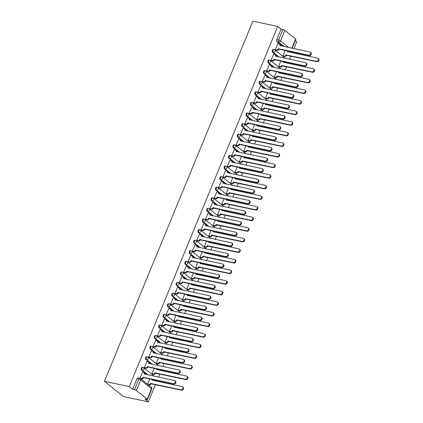 <?xml version="1.0" encoding="UTF-8"?>
<svg xmlns="http://www.w3.org/2000/svg" width="423" height="423" viewBox="0 0 423 423"><rect width="100%" height="100%" fill="white"/><g stroke="black" fill="none" stroke-linecap="round" stroke-linejoin="round"><path stroke-width="0.63" d="M142.414 367.307A1.512 0.915 102 0 0 141.34 368.174A1.512 0.915 102 0 0 141.541 370.146L142.186 370.284A1.512 0.915 -78 0 1 141.985 368.311A1.512 0.915 -78 0 1 143.064 367.444L142.414 367.307M146.781 356.711A1.512 0.915 102 0 0 145.708 357.578A1.512 0.915 102 0 0 145.909 359.55L146.554 359.687A1.512 0.915 -78 0 1 146.353 357.715A1.512 0.915 -78 0 1 147.431 356.848L146.781 356.711M151.154 346.114A1.512 0.915 102 0 0 150.075 346.982A1.512 0.915 102 0 0 150.276 348.949L150.921 349.086A1.512 0.915 -78 0 1 150.72 347.119A1.512 0.915 -78 0 1 151.799 346.252L151.154 346.114M155.521 335.518A1.512 0.915 102 0 0 154.443 336.385A1.512 0.915 102 0 0 154.644 338.352L155.289 338.49A1.512 0.915 -78 0 1 155.088 336.523A1.512 0.915 -78 0 1 156.166 335.656L155.521 335.518M159.889 324.922A1.512 0.915 102 0 0 158.81 325.789A1.512 0.915 102 0 0 159.011 327.756L159.661 327.894A1.512 0.915 -78 0 1 159.455 325.927A1.512 0.915 -78 0 1 160.534 325.06L159.889 324.922M164.256 314.326A1.512 0.915 102 0 0 163.178 315.193A1.512 0.915 102 0 0 163.378 317.16L164.029 317.298A1.512 0.915 -78 0 1 163.823 315.331A1.512 0.915 -78 0 1 164.901 314.463L164.256 314.326M168.624 303.73A1.512 0.915 102 0 0 167.545 304.597A1.512 0.915 102 0 0 167.746 306.564L168.396 306.701A1.512 0.915 -78 0 1 168.19 304.734A1.512 0.915 -78 0 1 169.269 303.867L168.624 303.73M172.991 293.128A1.512 0.915 102 0 0 171.912 293.996A1.512 0.915 102 0 0 172.113 295.968L172.764 296.105A1.512 0.915 -78 0 1 172.558 294.138A1.512 0.915 -78 0 1 173.636 293.271L172.991 293.128M177.359 282.532A1.512 0.915 102 0 0 176.28 283.399A1.512 0.915 102 0 0 176.481 285.372L177.131 285.509A1.512 0.915 -78 0 1 176.925 283.537A1.512 0.915 -78 0 1 178.004 282.67L177.359 282.532M181.726 271.936A1.512 0.915 102 0 0 180.647 272.803A1.512 0.915 102 0 0 180.848 274.77L181.499 274.913A1.512 0.915 -78 0 1 181.293 272.941A1.512 0.915 -78 0 1 182.371 272.074L181.726 271.936M186.094 261.34A1.512 0.915 102 0 0 185.015 262.207A1.512 0.915 102 0 0 185.216 264.174L185.866 264.312A1.512 0.915 -78 0 1 185.66 262.345A1.512 0.915 -78 0 1 186.739 261.477L186.094 261.34M190.461 250.744A1.512 0.915 102 0 0 189.382 251.611A1.512 0.915 102 0 0 189.583 253.578L190.234 253.715A1.512 0.915 -78 0 1 190.027 251.748A1.512 0.915 -78 0 1 191.106 250.881L190.461 250.744M194.829 240.148A1.512 0.915 102 0 0 193.75 241.015A1.512 0.915 102 0 0 193.951 242.982L194.601 243.119A1.512 0.915 -78 0 1 194.395 241.152A1.512 0.915 -78 0 1 195.474 240.285L194.829 240.148M199.196 229.552A1.512 0.915 102 0 0 198.117 230.419A1.512 0.915 102 0 0 198.318 232.386L198.969 232.523A1.512 0.915 -78 0 1 198.768 230.556A1.512 0.915 -78 0 1 199.841 229.689L199.196 229.552M203.563 218.955A1.512 0.915 102 0 0 202.485 219.823A1.512 0.915 102 0 0 202.691 221.789L203.336 221.927A1.512 0.915 -78 0 1 203.135 219.96A1.512 0.915 -78 0 1 204.209 219.093L203.563 218.955M207.931 208.354A1.512 0.915 102 0 0 206.852 209.221A1.512 0.915 102 0 0 207.059 211.193L207.704 211.331A1.512 0.915 -78 0 1 207.503 209.364A1.512 0.915 -78 0 1 208.576 208.497L207.931 208.354M212.298 197.758A1.512 0.915 102 0 0 211.22 198.625A1.512 0.915 102 0 0 211.426 200.597L212.071 200.735A1.512 0.915 -78 0 1 211.87 198.762A1.512 0.915 -78 0 1 212.949 197.895L212.298 197.758M216.666 187.162A1.512 0.915 102 0 0 215.587 188.029A1.512 0.915 102 0 0 215.793 189.996L216.439 190.139A1.512 0.915 -78 0 1 216.238 188.166A1.512 0.915 -78 0 1 217.316 187.299L216.666 187.162M221.033 176.565A1.512 0.915 102 0 0 219.955 177.433A1.512 0.915 102 0 0 220.161 179.4L220.806 179.537A1.512 0.915 -78 0 1 220.605 177.57A1.512 0.915 -78 0 1 221.684 176.703L221.033 176.565M225.401 165.969A1.512 0.915 102 0 0 224.322 166.836A1.512 0.915 102 0 0 224.528 168.803L225.173 168.941A1.512 0.915 -78 0 1 224.973 166.974A1.512 0.915 -78 0 1 226.051 166.107L225.401 165.969M229.768 155.373A1.512 0.915 102 0 0 228.69 156.24A1.512 0.915 102 0 0 228.896 158.207L229.541 158.345A1.512 0.915 -78 0 1 229.34 156.378A1.512 0.915 -78 0 1 230.419 155.511L229.768 155.373M234.136 144.777A1.512 0.915 102 0 0 233.057 145.644A1.512 0.915 102 0 0 233.263 147.611L233.908 147.749A1.512 0.915 -78 0 1 233.708 145.782A1.512 0.915 -78 0 1 234.786 144.915L234.136 144.777M238.503 134.181A1.512 0.915 102 0 0 237.425 135.048A1.512 0.915 102 0 0 237.631 137.015L238.276 137.152A1.512 0.915 -78 0 1 238.075 135.186A1.512 0.915 -78 0 1 239.154 134.318L238.503 134.181M242.871 123.579A1.512 0.915 102 0 0 241.797 124.447A1.512 0.915 102 0 0 241.998 126.419L242.643 126.556A1.512 0.915 -78 0 1 242.442 124.589A1.512 0.915 -78 0 1 243.521 123.722L242.871 123.579M247.238 112.983A1.512 0.915 102 0 0 246.165 113.85A1.512 0.915 102 0 0 246.366 115.823L247.011 115.96A1.512 0.915 -78 0 1 246.81 113.988A1.512 0.915 -78 0 1 247.889 113.121L247.238 112.983M251.606 102.387A1.512 0.915 102 0 0 250.532 103.254A1.512 0.915 102 0 0 250.733 105.221L251.378 105.364A1.512 0.915 -78 0 1 251.177 103.392A1.512 0.915 -78 0 1 252.256 102.525L251.606 102.387M255.978 91.791A1.512 0.915 102 0 0 254.9 92.658A1.512 0.915 102 0 0 255.101 94.625L255.746 94.763A1.512 0.915 -78 0 1 255.545 92.796A1.512 0.915 -78 0 1 256.624 91.928L255.978 91.791M260.346 81.195A1.512 0.915 102 0 0 259.267 82.062A1.512 0.915 102 0 0 259.468 84.029L260.113 84.166A1.512 0.915 -78 0 1 259.912 82.199A1.512 0.915 -78 0 1 260.991 81.332L260.346 81.195M264.713 70.599A1.512 0.915 102 0 0 263.635 71.466A1.512 0.915 102 0 0 263.836 73.433L264.486 73.57A1.512 0.915 -78 0 1 264.28 71.603A1.512 0.915 -78 0 1 265.358 70.736L264.713 70.599M269.081 60.003A1.512 0.915 102 0 0 268.002 60.87A1.512 0.915 102 0 0 268.203 62.837L268.854 62.974A1.512 0.915 -78 0 1 268.647 61.007A1.512 0.915 -78 0 1 269.726 60.14L269.081 60.003M273.448 49.406A1.512 0.915 102 0 0 272.37 50.274A1.512 0.915 102 0 0 272.571 52.241L273.221 52.378A1.512 0.915 -78 0 1 273.015 50.411A1.512 0.915 -78 0 1 274.093 49.544L273.448 49.406M284.51 46.625L278.762 42.03A1.512 0.915 -78 0 1 278.561 40.063L282.902 29.536L281.078 29.145L277.7 26.448L129.253 386.601L104.423 381.308L123.495 396.552L148.33 401.85L155.426 384.634M156.822 381.245L157.118 380.526M158.514 377.136L159.794 374.038M161.189 370.648L161.486 369.929M162.881 366.535L164.161 363.442M165.557 360.052L165.853 359.333M167.249 355.939L168.528 352.845M169.924 349.456L170.22 348.737M171.616 345.342L172.896 342.249M174.292 338.855L174.588 338.141M175.989 334.746L177.263 331.653M178.659 328.259L178.955 327.539M180.357 324.15L181.631 321.057M183.027 317.662L183.323 316.943M184.724 313.554L185.998 310.461M187.394 307.066L187.69 306.347M189.092 302.958L190.366 299.859M191.762 296.47L192.058 295.751M193.459 292.362L194.733 289.263M196.129 285.874L196.425 285.155M197.827 281.76L199.101 278.667M200.497 275.278L200.793 274.559M202.194 271.164L203.468 268.071M204.864 264.682L205.16 263.963M206.561 260.568L207.836 257.475M209.232 254.08L209.528 253.366M210.929 249.972L212.203 246.879M213.599 243.484L213.895 242.765M215.296 239.376L216.571 236.283M217.972 232.888L218.268 232.169M219.664 228.78L220.938 225.681M222.339 222.292L222.635 221.573M224.031 218.183L225.306 215.085M226.707 211.696L227.003 210.977M228.399 207.587L229.673 204.489M231.074 201.099L231.37 200.38M232.766 196.986L234.041 193.893M235.442 190.503L235.738 189.784M237.134 186.39L238.408 183.296M239.809 179.902L240.105 179.188M241.501 175.794L242.776 172.7M244.177 169.306L244.473 168.592M245.869 165.197L247.143 162.104M248.544 158.71L248.84 157.991M250.236 154.601L251.511 151.508M252.912 148.113L253.208 147.394M254.604 144.005L255.883 140.907M257.279 137.517L257.575 136.798M258.971 133.409L260.251 130.31M261.647 126.921L261.943 126.202M263.339 122.813L264.618 119.714M266.014 116.325L266.31 115.606M267.706 112.211L268.986 109.118M270.382 105.729L270.678 105.01M272.074 101.615L273.353 98.522M274.749 95.127L275.045 94.414M276.441 91.019L277.721 87.926M279.117 84.531L279.413 83.812M280.814 80.423L282.088 77.33M283.484 73.935L283.78 73.216M285.181 69.827L286.456 66.734M287.852 63.339L288.148 62.62M289.549 59.231L290.823 56.132M292.219 52.743L292.515 52.024M293.916 48.634L296.777 41.692L295.354 40.56M277.7 26.448L252.869 21.15L104.423 381.308M148.33 401.85L144.952 399.153L146.776 399.539A1.512 0.349 -157.6 0 0 147.41 399.508A1.512 0.349 -157.6 0 0 147.188 399.18L136.396 390.551A1.512 0.349 -157.6 0 0 134.456 389.689L138.797 379.161A1.512 0.915 -78 0 1 139.87 378.294L138.046 377.903A1.512 0.915 -78 0 0 136.973 378.77L138.797 379.161A1.512 0.349 -157.6 0 1 140.732 380.023L136.396 390.551M129.253 386.601L132.632 389.303L134.456 389.689M282.686 46.239L276.938 41.644L278.762 42.03A1.512 1.153 128.6 0 0 280.502 40.925L288.772 47.535M291.859 48.196L295.635 39.027L284.838 30.398L280.502 40.925A1.512 0.349 -157.6 0 0 278.561 40.063L276.737 39.672A1.512 0.915 102 0 0 276.938 41.644M295.635 39.027A1.512 0.349 22.4 0 1 295.857 39.35L292.182 48.264M282.902 29.536A1.512 0.349 22.4 0 1 284.838 30.398M277.974 43.643L275.352 49.676L275.949 50.078M285.176 50.459L282.982 55.773L283.579 56.18M273.607 54.239L270.984 60.272L271.582 60.674M280.809 61.055L278.614 66.374L279.212 66.776M269.24 64.835L266.617 70.868L267.214 71.27M276.441 71.651L274.247 76.97L274.844 77.372M264.872 75.431L262.249 81.465L262.847 81.872M272.068 82.247L269.879 87.566L270.471 87.968M260.505 86.033L257.882 92.066L258.474 92.468M267.701 92.843L265.512 98.162L266.104 98.564M256.137 96.629L253.514 102.662L254.107 103.064M263.333 103.445L261.144 108.759L261.737 109.16M251.77 107.225L249.147 113.258L249.739 113.66M258.966 114.041L256.777 119.355L257.369 119.757M247.402 117.821L244.78 123.854L245.372 124.256M254.598 124.637L252.409 129.951L253.002 130.358M243.035 128.418L240.412 134.451L241.004 134.852M250.231 135.233L248.042 140.547L248.634 140.954M238.662 139.014L236.045 145.047L236.637 145.449M245.863 145.829L243.674 151.148L244.267 151.55M234.294 149.61L231.677 155.643L232.269 156.045M241.496 156.425L239.307 161.745L239.899 162.146M229.927 160.206L227.31 166.239L227.902 166.646M237.129 167.022L234.939 172.341L235.532 172.743M225.559 170.807L222.942 176.84L223.534 177.242M232.761 177.618L230.572 182.937L231.164 183.339M221.192 181.404L218.575 187.437L219.167 187.838M228.394 188.219L226.205 193.533L226.797 193.935M216.825 192L214.207 198.033L214.799 198.435M224.026 198.815L221.837 204.129L222.429 204.531M212.457 202.596L209.84 208.629L210.432 209.031M219.659 209.411L217.47 214.725L218.062 215.133M208.09 213.192L205.467 219.225L206.064 219.627M215.291 220.008L213.097 225.327L213.694 225.729M203.722 223.788L201.099 229.821L201.697 230.223M210.924 230.604L208.729 235.923L209.327 236.325M199.355 234.384L196.732 240.417L197.33 240.824M206.556 241.2L204.362 246.519L204.959 246.921M194.987 244.986L192.365 251.013L192.962 251.421M202.189 251.796L199.994 257.115L200.592 257.517M190.62 255.582L187.997 261.615L188.595 262.017M197.821 262.392L195.627 267.711L196.224 268.113M186.252 266.178L183.63 272.211L184.227 272.613M193.454 272.994L191.259 278.308L191.857 278.709M181.885 276.774L179.262 282.807L179.86 283.209M189.086 283.59L186.892 288.904L187.489 289.306M177.517 287.37L174.895 293.403L175.492 293.805M184.719 294.186L182.525 299.5L183.122 299.907M173.15 297.966L170.527 304L171.125 304.401M180.351 304.782L178.157 310.101L178.755 310.503M168.782 308.563L166.16 314.596L166.757 314.998M175.984 315.378L173.79 320.697L174.387 321.099M164.415 319.159L161.792 325.192L162.39 325.599M171.616 325.974L169.422 331.294L170.02 331.695M160.047 329.76L157.425 335.788L158.017 336.195M167.244 336.571L165.055 341.89L165.647 342.292M155.68 340.356L153.057 346.389L153.649 346.791M162.876 347.167L160.687 352.486L161.279 352.888M151.312 350.953L148.69 356.986L149.282 357.387M158.509 357.768L156.32 363.082L156.912 363.484M146.945 361.549L144.322 367.582L144.915 367.984M154.141 368.364L151.952 373.678L152.544 374.08M142.577 372.145L139.955 378.178L140.309 378.463M147.289 374.741L141.541 370.146M151.656 364.145L145.909 359.55M156.024 353.543L150.276 348.949M160.391 342.947L154.644 338.352M164.759 332.351L159.011 327.756M169.126 321.755L163.378 317.16M173.493 311.159L167.746 306.564M177.861 300.563L172.113 295.968M182.228 289.966L176.481 285.372M186.601 279.37L180.848 274.77M190.969 268.769L185.216 264.174M195.336 258.173L189.583 253.578M199.704 247.577L193.951 242.982M204.071 236.98L198.318 232.386M208.439 226.384L202.691 221.789M212.806 215.788L207.059 211.193M217.173 205.192L211.426 200.597M221.541 194.596L215.793 189.996M225.908 183.994L220.161 179.4M230.276 173.398L224.528 168.803M234.643 162.802L228.896 158.207M239.011 152.206L233.263 147.611M243.378 141.61L237.631 137.015M247.746 131.014L241.998 126.419M252.113 120.418L246.366 115.823M256.481 109.821L250.733 105.221M260.848 99.22L255.101 94.625M265.216 88.624L259.468 84.029M269.583 78.028L263.836 73.433M273.951 67.431L268.203 62.837M278.318 56.835L272.571 52.241M132.632 389.303L136.973 378.77M281.078 29.145L276.737 39.672M149.774 378.96L147.59 384.258L148.87 384.539A1.512 1.153 -51.4 0 0 150.609 383.428L180.954 389.789A1.734 1.327 -51.4 0 0 182.815 388.795A1.734 1.327 -51.4 0 0 182.683 386.871A1.734 1.327 -51.4 0 0 182.244 386.664L151.979 380.103A1.512 1.153 -51.4 0 0 152.106 379.457M275.357 49.66L276.642 49.935A1.512 1.153 -51.4 0 0 278.376 48.83L278.873 49.227A1.512 1.153 128.6 0 1 277.139 50.332L275.822 50.051M278.419 48.724L308.721 55.191A1.734 1.327 -51.4 0 0 310.582 54.197A1.734 1.327 -51.4 0 0 310.45 52.272A1.734 1.327 -51.4 0 0 310.011 52.066L279.751 45.499A1.512 1.153 -51.4 0 0 279.513 44.071L280.01 44.468A1.512 1.153 128.6 0 1 280.306 45.732M310.45 52.272L310.947 52.669A1.734 1.327 128.6 0 1 311.079 54.593A1.734 1.327 128.6 0 1 309.218 55.587L278.916 49.121M279.513 44.071A1.512 1.153 -51.4 0 0 279.132 43.892L277.848 43.617M282.987 55.762L284.272 56.037A1.512 1.153 -51.4 0 0 286.006 54.927L316.351 61.287A1.734 1.327 -51.4 0 0 318.212 60.293A1.734 1.327 -51.4 0 0 318.08 58.369A1.734 1.327 -51.4 0 0 317.641 58.163L287.381 51.601A1.512 1.153 -51.4 0 0 287.503 50.956M287.957 51.051A1.512 1.153 128.6 0 1 287.936 51.828M318.08 58.369L318.577 58.765A1.734 1.327 128.6 0 1 318.709 60.69A1.734 1.327 128.6 0 1 316.848 61.684L286.503 55.323A1.512 1.153 128.6 0 1 284.764 56.433L284.272 56.037M283.452 56.153L284.764 56.433M286.545 55.223L286.048 54.826M270.99 60.262L272.275 60.531A1.512 1.153 -51.4 0 0 274.009 59.426L274.506 59.823A1.512 1.153 128.6 0 1 272.766 60.928L271.455 60.648M274.051 59.326L304.354 65.787A1.734 1.327 -51.4 0 0 306.215 64.793A1.734 1.327 -51.4 0 0 306.083 62.868A1.734 1.327 -51.4 0 0 305.644 62.662L275.384 56.095A1.512 1.153 -51.4 0 0 275.146 54.667L275.643 55.064A1.512 1.153 128.6 0 1 275.939 56.328M306.083 62.868L306.58 63.265A1.734 1.327 128.6 0 1 306.712 65.19A1.734 1.327 128.6 0 1 304.851 66.184L274.548 59.722M275.146 54.667A1.512 1.153 -51.4 0 0 274.765 54.488L273.48 54.213M266.622 70.858L267.907 71.127A1.512 1.153 -51.4 0 0 269.641 70.022L270.138 70.419A1.512 1.153 128.6 0 1 268.399 71.524L267.087 71.244M269.684 69.922L299.986 76.383A1.734 1.327 -51.4 0 0 301.848 75.389A1.734 1.327 -51.4 0 0 301.715 73.465A1.734 1.327 -51.4 0 0 301.276 73.258L271.016 66.691A1.512 1.153 -51.4 0 0 270.778 65.264L271.275 65.66A1.512 1.153 128.6 0 1 271.571 66.924M301.715 73.465L302.212 73.861A1.734 1.327 128.6 0 1 302.345 75.786A1.734 1.327 128.6 0 1 300.483 76.78L270.181 70.318M270.778 65.264A1.512 1.153 -51.4 0 0 270.397 65.084L269.113 64.809M262.255 81.454L263.54 81.729A1.512 1.153 -51.4 0 0 265.274 80.619L265.771 81.015A1.512 1.153 128.6 0 1 264.031 82.125L262.72 81.845M265.316 80.518L295.619 86.979A1.734 1.327 -51.4 0 0 297.48 85.985A1.734 1.327 -51.4 0 0 297.348 84.061A1.734 1.327 -51.4 0 0 296.909 83.854L266.649 77.293A1.512 1.153 -51.4 0 0 266.411 75.86L266.908 76.256A1.512 1.153 128.6 0 1 267.204 77.52M297.348 84.061L297.845 84.457A1.734 1.327 128.6 0 1 297.972 86.382A1.734 1.327 128.6 0 1 296.116 87.376L265.813 80.915M266.411 75.86A1.512 1.153 -51.4 0 0 266.03 75.68L264.745 75.405M278.62 66.358L279.904 66.633A1.512 1.153 -51.4 0 0 281.639 65.523L311.984 71.889A1.734 1.327 -51.4 0 0 313.845 70.89A1.734 1.327 -51.4 0 0 313.713 68.965A1.734 1.327 -51.4 0 0 313.274 68.764L283.013 62.197A1.512 1.153 -51.4 0 0 283.135 61.552M283.59 61.647A1.512 1.153 128.6 0 1 283.569 62.424M313.713 68.965L314.21 69.361A1.734 1.327 128.6 0 1 314.342 71.286A1.734 1.327 128.6 0 1 312.481 72.28L282.136 65.919A1.512 1.153 128.6 0 1 280.396 67.03L279.904 66.633M279.085 66.749L280.396 67.03M282.178 65.819L281.681 65.422M274.252 76.954L275.537 77.229A1.512 1.153 -51.4 0 0 277.271 76.119L307.616 82.485A1.734 1.327 -51.4 0 0 309.477 81.486A1.734 1.327 -51.4 0 0 309.345 79.566A1.734 1.327 -51.4 0 0 308.906 79.36L278.646 72.793A1.512 1.153 -51.4 0 0 278.768 72.148M279.222 72.243A1.512 1.153 128.6 0 1 279.201 73.02M309.345 79.566L309.842 79.963A1.734 1.327 128.6 0 1 309.974 81.882A1.734 1.327 128.6 0 1 308.113 82.882L277.768 76.515A1.512 1.153 128.6 0 1 276.029 77.626L275.537 77.229M274.717 77.346L276.029 77.626M277.811 76.415L277.314 76.018M269.885 87.55L271.169 87.825A1.512 1.153 -51.4 0 0 272.904 86.72L303.249 93.081A1.734 1.327 -51.4 0 0 305.11 92.087A1.734 1.327 -51.4 0 0 304.978 90.162A1.734 1.327 -51.4 0 0 304.539 89.956L274.278 83.389A1.512 1.153 -51.4 0 0 274.4 82.744M274.855 82.845A1.512 1.153 128.6 0 1 274.834 83.617M304.978 90.162L305.475 90.559A1.734 1.327 128.6 0 1 305.602 92.484A1.734 1.327 128.6 0 1 303.746 93.478L273.401 87.117A1.512 1.153 128.6 0 1 271.661 88.222L271.169 87.825M270.35 87.942L271.661 88.222M273.443 87.011L272.946 86.615M257.887 92.05L259.172 92.325A1.512 1.153 -51.4 0 0 260.906 91.215L261.403 91.611A1.512 1.153 128.6 0 1 259.664 92.722L258.353 92.441M260.949 91.114L291.251 97.576A1.734 1.327 -51.4 0 0 293.113 96.581A1.734 1.327 -51.4 0 0 292.98 94.657A1.734 1.327 -51.4 0 0 292.542 94.451L262.276 87.889A1.512 1.153 -51.4 0 0 262.043 86.456L262.54 86.852A1.512 1.153 128.6 0 1 262.836 88.116M292.98 94.657L293.477 95.053A1.734 1.327 128.6 0 1 293.604 96.978A1.734 1.327 128.6 0 1 291.748 97.972L261.446 91.511M262.043 86.456A1.512 1.153 -51.4 0 0 261.663 86.276L260.378 86.006M253.52 102.646L254.805 102.921A1.512 1.153 -51.4 0 0 256.539 101.811L257.036 102.207A1.512 1.153 128.6 0 1 255.296 103.318L253.985 103.038M256.581 101.71L286.884 108.177A1.734 1.327 -51.4 0 0 288.745 107.178A1.734 1.327 -51.4 0 0 288.613 105.258A1.734 1.327 -51.4 0 0 288.174 105.052L257.908 98.485A1.512 1.153 -51.4 0 0 257.676 97.052L258.173 97.449A1.512 1.153 128.6 0 1 258.464 98.712M288.613 105.258L289.11 105.65A1.734 1.327 128.6 0 1 289.237 107.574A1.734 1.327 128.6 0 1 287.381 108.574L257.078 102.107M257.676 97.052A1.512 1.153 -51.4 0 0 257.295 96.872L256.01 96.603M265.517 98.147L266.802 98.422A1.512 1.153 -51.4 0 0 268.536 97.316L298.881 103.677A1.734 1.327 -51.4 0 0 300.742 102.683A1.734 1.327 -51.4 0 0 300.61 100.759A1.734 1.327 -51.4 0 0 300.171 100.552L269.906 93.985A1.512 1.153 -51.4 0 0 270.033 93.34M270.487 93.441A1.512 1.153 128.6 0 1 270.461 94.218M300.61 100.759L301.107 101.155A1.734 1.327 128.6 0 1 301.234 103.08A1.734 1.327 128.6 0 1 299.378 104.074L269.033 97.713A1.512 1.153 128.6 0 1 267.294 98.818L266.802 98.422M265.982 98.538L267.294 98.818M269.076 97.607L268.579 97.211M261.15 108.748L262.429 109.018A1.512 1.153 -51.4 0 0 264.169 107.913L294.514 114.273A1.734 1.327 -51.4 0 0 296.375 113.279A1.734 1.327 -51.4 0 0 296.243 111.355A1.734 1.327 -51.4 0 0 295.804 111.149L265.538 104.581A1.512 1.153 -51.4 0 0 265.665 103.942M266.12 104.037A1.512 1.153 128.6 0 1 266.093 104.814M296.243 111.355L296.74 111.751A1.734 1.327 128.6 0 1 296.867 113.676A1.734 1.327 128.6 0 1 295.011 114.67L264.666 108.309A1.512 1.153 128.6 0 1 262.926 109.414L262.429 109.018M261.615 109.134L262.926 109.414M264.708 108.209L264.211 107.812M249.152 113.242L250.432 113.517A1.512 1.153 -51.4 0 0 252.171 112.407L252.668 112.804A1.512 1.153 128.6 0 1 250.929 113.914L249.618 113.634M252.214 112.307L282.516 118.773A1.734 1.327 -51.4 0 0 284.378 117.774A1.734 1.327 -51.4 0 0 284.245 115.854A1.734 1.327 -51.4 0 0 283.807 115.648L253.541 109.081A1.512 1.153 -51.4 0 0 253.308 107.648L253.805 108.045A1.512 1.153 128.6 0 1 254.096 109.308M284.245 115.854L284.742 116.251A1.734 1.327 128.6 0 1 284.869 118.17A1.734 1.327 128.6 0 1 283.013 119.17L252.711 112.703M253.308 107.648A1.512 1.153 -51.4 0 0 252.928 107.474L251.643 107.199M244.785 123.839L246.064 124.113A1.512 1.153 -51.4 0 0 247.804 123.008L248.301 123.405A1.512 1.153 128.6 0 1 246.561 124.51L245.25 124.23M247.846 122.903L278.149 129.369A1.734 1.327 -51.4 0 0 280.01 128.375A1.734 1.327 -51.4 0 0 279.878 126.451A1.734 1.327 -51.4 0 0 279.439 126.244L249.173 119.677A1.512 1.153 -51.4 0 0 248.941 118.25L249.438 118.646A1.512 1.153 128.6 0 1 249.729 119.905M279.878 126.451L280.375 126.847A1.734 1.327 128.6 0 1 280.502 128.772A1.734 1.327 128.6 0 1 278.646 129.766L248.343 123.299M248.941 118.25A1.512 1.153 -51.4 0 0 248.56 118.07L247.275 117.795M240.417 134.435L241.697 134.71A1.512 1.153 -51.4 0 0 243.437 133.605L243.934 134.001A1.512 1.153 128.6 0 1 242.194 135.106L240.883 134.826M243.479 133.499L273.781 139.965A1.734 1.327 -51.4 0 0 275.637 138.971A1.734 1.327 -51.4 0 0 275.51 137.047A1.734 1.327 -51.4 0 0 275.072 136.841L244.806 130.273A1.512 1.153 -51.4 0 0 244.573 128.846L245.07 129.242A1.512 1.153 128.6 0 1 245.361 130.506M275.51 137.047L276.008 137.443A1.734 1.327 128.6 0 1 276.134 139.368A1.734 1.327 128.6 0 1 274.278 140.362L243.976 133.895M244.573 128.846A1.512 1.153 -51.4 0 0 244.193 128.666L242.908 128.391M236.05 145.036L237.329 145.306A1.512 1.153 -51.4 0 0 239.069 144.201L239.566 144.597A1.512 1.153 128.6 0 1 237.826 145.702L236.515 145.422M239.111 144.1L269.414 150.562A1.734 1.327 -51.4 0 0 271.27 149.568A1.734 1.327 -51.4 0 0 271.143 147.643A1.734 1.327 -51.4 0 0 270.704 147.437L240.438 140.87A1.512 1.153 -51.4 0 0 240.206 139.442L240.703 139.839A1.512 1.153 128.6 0 1 240.994 141.102M271.143 147.643L271.64 148.039A1.734 1.327 128.6 0 1 271.767 149.964A1.734 1.327 128.6 0 1 269.911 150.958L239.608 144.497M240.206 139.442A1.512 1.153 -51.4 0 0 239.825 139.262L238.54 138.987M231.682 155.632L232.962 155.902A1.512 1.153 -51.4 0 0 234.702 154.797L235.199 155.193A1.512 1.153 128.6 0 1 233.459 156.299L232.148 156.018M234.744 154.696L265.047 161.158A1.734 1.327 -51.4 0 0 266.902 160.164A1.734 1.327 -51.4 0 0 266.776 158.239A1.734 1.327 -51.4 0 0 266.337 158.033L236.071 151.471A1.512 1.153 -51.4 0 0 235.838 150.038L236.335 150.435A1.512 1.153 128.6 0 1 236.626 151.698M266.776 158.239L267.273 158.636A1.734 1.327 128.6 0 1 267.399 160.56A1.734 1.327 128.6 0 1 265.544 161.554L235.241 155.093M235.838 150.038A1.512 1.153 -51.4 0 0 235.458 149.858L234.173 149.583M227.315 166.228L228.594 166.503A1.512 1.153 -51.4 0 0 230.334 165.393L230.831 165.79A1.512 1.153 128.6 0 1 229.092 166.9L227.78 166.62M230.376 165.293L260.679 171.754A1.734 1.327 -51.4 0 0 262.535 170.76A1.734 1.327 -51.4 0 0 262.408 168.835A1.734 1.327 -51.4 0 0 261.969 168.629L231.704 162.067A1.512 1.153 -51.4 0 0 231.471 160.634L231.968 161.031A1.512 1.153 128.6 0 1 232.259 162.295M262.408 168.835L262.905 169.232A1.734 1.327 128.6 0 1 263.032 171.156A1.734 1.327 128.6 0 1 261.176 172.15L230.868 165.689M231.471 160.634A1.512 1.153 -51.4 0 0 231.09 160.454L229.805 160.18M222.947 176.825L224.227 177.1A1.512 1.153 -51.4 0 0 225.967 175.989L226.458 176.386A1.512 1.153 128.6 0 1 224.724 177.496L223.413 177.216M226.009 175.889L256.312 182.35A1.734 1.327 -51.4 0 0 258.167 181.356A1.734 1.327 -51.4 0 0 258.041 179.431A1.734 1.327 -51.4 0 0 257.596 179.225L227.336 172.663A1.512 1.153 -51.4 0 0 227.103 171.23L227.6 171.627A1.512 1.153 128.6 0 1 227.891 172.891M258.041 179.431L258.538 179.828A1.734 1.327 128.6 0 1 258.665 181.753A1.734 1.327 128.6 0 1 256.809 182.747L226.501 176.285M227.103 171.23A1.512 1.153 -51.4 0 0 226.717 171.051L225.438 170.781M218.58 187.421L219.86 187.696A1.512 1.153 -51.4 0 0 221.599 186.585L222.091 186.982A1.512 1.153 128.6 0 1 220.357 188.092L219.045 187.812M221.641 186.485L251.944 192.951A1.734 1.327 -51.4 0 0 253.8 191.952A1.734 1.327 -51.4 0 0 253.673 190.033A1.734 1.327 -51.4 0 0 253.229 189.827L222.969 183.259A1.512 1.153 -51.4 0 0 222.736 181.827L223.233 182.223A1.512 1.153 128.6 0 1 223.524 183.487M253.673 190.033L254.17 190.429A1.734 1.327 128.6 0 1 254.297 192.349A1.734 1.327 128.6 0 1 252.441 193.348L222.133 186.881M222.736 181.827A1.512 1.153 -51.4 0 0 222.35 181.647L221.07 181.377M256.782 119.344L258.062 119.614A1.512 1.153 -51.4 0 0 259.801 118.509L290.146 124.87A1.734 1.327 -51.4 0 0 292.007 123.876A1.734 1.327 -51.4 0 0 291.875 121.951A1.734 1.327 -51.4 0 0 291.436 121.745L261.171 115.178A1.512 1.153 -51.4 0 0 261.298 114.538M261.752 114.633A1.512 1.153 128.6 0 1 261.726 115.41M291.875 121.951L292.372 122.347A1.734 1.327 128.6 0 1 292.499 124.272A1.734 1.327 128.6 0 1 290.643 125.266L260.298 118.905A1.512 1.153 128.6 0 1 258.559 120.01L258.062 119.614M257.247 119.73L258.559 120.01M260.341 118.805L259.844 118.408M252.415 129.94L253.694 130.215A1.512 1.153 -51.4 0 0 255.434 129.105L285.779 135.466A1.734 1.327 -51.4 0 0 287.64 134.472A1.734 1.327 -51.4 0 0 287.508 132.547A1.734 1.327 -51.4 0 0 287.069 132.341L256.803 125.779A1.512 1.153 -51.4 0 0 256.93 125.134M257.385 125.229A1.512 1.153 128.6 0 1 257.358 126.006M287.508 132.547L288.005 132.944A1.734 1.327 128.6 0 1 288.132 134.868A1.734 1.327 128.6 0 1 286.276 135.862L255.931 129.501A1.512 1.153 128.6 0 1 254.191 130.612L253.694 130.215M252.88 130.332L254.191 130.612M255.973 129.401L255.476 129.004M248.047 140.536L249.327 140.811A1.512 1.153 -51.4 0 0 251.066 139.701L281.411 146.062A1.734 1.327 -51.4 0 0 283.267 145.068A1.734 1.327 -51.4 0 0 283.14 143.143A1.734 1.327 -51.4 0 0 282.701 142.937L252.436 136.375A1.512 1.153 -51.4 0 0 252.563 135.73M253.012 135.825A1.512 1.153 128.6 0 1 252.991 136.603M283.14 143.143L283.637 143.54A1.734 1.327 128.6 0 1 283.764 145.464A1.734 1.327 128.6 0 1 281.908 146.458L251.563 140.098A1.512 1.153 128.6 0 1 249.824 141.208L249.327 140.811M248.513 140.928L249.824 141.208M251.606 139.997L251.109 139.601M243.68 151.133L244.959 151.408A1.512 1.153 -51.4 0 0 246.699 150.297L277.044 156.663A1.734 1.327 -51.4 0 0 278.9 155.664A1.734 1.327 -51.4 0 0 278.773 153.739A1.734 1.327 -51.4 0 0 278.334 153.538L248.068 146.971A1.512 1.153 -51.4 0 0 248.195 146.326M248.645 146.421A1.512 1.153 128.6 0 1 248.624 147.199M278.773 153.739L279.27 154.136A1.734 1.327 128.6 0 1 279.397 156.061A1.734 1.327 128.6 0 1 277.541 157.06L247.196 150.694A1.512 1.153 128.6 0 1 245.456 151.804L244.959 151.408M244.145 151.524L245.456 151.804M247.238 150.593L246.741 150.197M239.312 161.729L240.592 162.004A1.512 1.153 -51.4 0 0 242.331 160.893L272.676 167.259A1.734 1.327 -51.4 0 0 274.532 166.26A1.734 1.327 -51.4 0 0 274.405 164.341A1.734 1.327 -51.4 0 0 273.967 164.135L243.701 157.568A1.512 1.153 -51.4 0 0 243.828 156.922M244.277 157.018A1.512 1.153 128.6 0 1 244.256 157.795M274.405 164.341L274.902 164.737A1.734 1.327 128.6 0 1 275.029 166.657A1.734 1.327 128.6 0 1 273.173 167.656L242.828 161.29A1.512 1.153 128.6 0 1 241.089 162.4L240.592 162.004M239.778 162.12L241.089 162.4M242.865 161.189L242.374 160.793M234.945 172.325L236.224 172.6A1.512 1.153 -51.4 0 0 237.964 171.495L268.309 177.856A1.734 1.327 -51.4 0 0 270.165 176.862A1.734 1.327 -51.4 0 0 270.038 174.937A1.734 1.327 -51.4 0 0 269.599 174.731L239.333 168.164A1.512 1.153 -51.4 0 0 239.46 167.519M239.91 167.619A1.512 1.153 128.6 0 1 239.889 168.391M270.038 174.937L270.535 175.334A1.734 1.327 128.6 0 1 270.662 177.258A1.734 1.327 128.6 0 1 268.806 178.252L238.461 171.891A1.512 1.153 128.6 0 1 236.721 172.996L236.224 172.6M235.41 172.716L236.721 172.996M238.498 171.786L238.006 171.389M230.577 182.921L231.857 183.196A1.512 1.153 -51.4 0 0 233.596 182.091L263.941 188.452A1.734 1.327 -51.4 0 0 265.797 187.458A1.734 1.327 -51.4 0 0 265.67 185.533A1.734 1.327 -51.4 0 0 265.226 185.327L234.966 178.76A1.512 1.153 -51.4 0 0 235.093 178.115M235.542 178.215A1.512 1.153 128.6 0 1 235.521 178.992M265.67 185.533L266.167 185.93A1.734 1.327 128.6 0 1 266.294 187.854A1.734 1.327 128.6 0 1 264.438 188.848L234.088 182.487A1.512 1.153 128.6 0 1 232.354 183.593L231.857 183.196M231.043 183.312L232.354 183.593M234.131 182.382L233.639 181.985M226.21 193.523L227.489 193.792A1.512 1.153 -51.4 0 0 229.229 192.687L259.574 199.048A1.734 1.327 -51.4 0 0 261.43 198.054A1.734 1.327 -51.4 0 0 261.303 196.129A1.734 1.327 -51.4 0 0 260.859 195.923L230.598 189.356A1.512 1.153 -51.4 0 0 230.725 188.716M231.175 188.811A1.512 1.153 128.6 0 1 231.154 189.589M261.303 196.129L261.8 196.526A1.734 1.327 128.6 0 1 261.927 198.45A1.734 1.327 128.6 0 1 260.071 199.445L229.721 193.084A1.512 1.153 128.6 0 1 227.986 194.189L227.489 193.792M226.675 193.908L227.986 194.189M229.763 192.983L229.271 192.587M214.212 198.017L215.492 198.292A1.512 1.153 -51.4 0 0 217.232 197.187L217.723 197.578A1.512 1.153 128.6 0 1 215.989 198.688L214.678 198.408M217.274 197.081L247.577 203.548A1.734 1.327 -51.4 0 0 249.433 202.554A1.734 1.327 -51.4 0 0 249.306 200.629A1.734 1.327 -51.4 0 0 248.861 200.423L218.601 193.856A1.512 1.153 -51.4 0 0 218.368 192.423L218.865 192.819A1.512 1.153 128.6 0 1 219.156 194.083M249.306 200.629L249.797 201.025A1.734 1.327 128.6 0 1 249.93 202.945A1.734 1.327 128.6 0 1 248.074 203.944L217.766 197.478M218.368 192.423A1.512 1.153 -51.4 0 0 217.982 192.248L216.703 191.973M209.845 208.613L211.125 208.888A1.512 1.153 -51.4 0 0 212.864 207.783L213.356 208.179A1.512 1.153 128.6 0 1 211.622 209.285L210.31 209.004M212.906 207.677L243.209 214.144A1.734 1.327 -51.4 0 0 245.065 213.15A1.734 1.327 -51.4 0 0 244.938 211.225A1.734 1.327 -51.4 0 0 244.494 211.019L214.234 204.452A1.512 1.153 -51.4 0 0 214.001 203.024L214.498 203.421A1.512 1.153 128.6 0 1 214.789 204.684M244.938 211.225L245.43 211.622A1.734 1.327 128.6 0 1 245.562 213.546A1.734 1.327 128.6 0 1 243.706 214.54L213.398 208.074M214.001 203.024A1.512 1.153 -51.4 0 0 213.615 202.844L212.335 202.569M205.478 219.214L206.757 219.484A1.512 1.153 -51.4 0 0 208.497 218.379L208.988 218.776A1.512 1.153 128.6 0 1 207.254 219.881L205.943 219.6M208.534 218.279L238.842 224.74A1.734 1.327 -51.4 0 0 240.698 223.746A1.734 1.327 -51.4 0 0 240.571 221.821A1.734 1.327 -51.4 0 0 240.127 221.615L209.866 215.048A1.512 1.153 -51.4 0 0 209.634 213.62L210.131 214.017A1.512 1.153 128.6 0 1 210.421 215.281M240.571 221.821L241.062 222.218A1.734 1.327 128.6 0 1 241.195 224.142A1.734 1.327 128.6 0 1 239.339 225.136L209.031 218.67M209.634 213.62A1.512 1.153 -51.4 0 0 209.248 213.441L207.968 213.166M201.105 229.811L202.39 230.08A1.512 1.153 -51.4 0 0 204.124 228.975L204.621 229.372A1.512 1.153 128.6 0 1 202.887 230.477L201.575 230.197M204.166 228.875L234.474 235.336A1.734 1.327 -51.4 0 0 236.33 234.342A1.734 1.327 -51.4 0 0 236.203 232.417A1.734 1.327 -51.4 0 0 235.759 232.211L205.499 225.644A1.512 1.153 -51.4 0 0 205.266 224.216L205.763 224.613A1.512 1.153 128.6 0 1 206.054 225.877M236.203 232.417L236.695 232.814A1.734 1.327 128.6 0 1 236.827 234.739A1.734 1.327 128.6 0 1 234.966 235.733L204.663 229.271M205.266 224.216A1.512 1.153 -51.4 0 0 204.88 224.037L203.6 223.762M196.737 240.407L198.022 240.676A1.512 1.153 -51.4 0 0 199.756 239.571L200.253 239.968A1.512 1.153 128.6 0 1 198.519 241.073L197.203 240.798M199.799 239.471L230.107 245.932A1.734 1.327 -51.4 0 0 231.963 244.938A1.734 1.327 -51.4 0 0 231.836 243.014A1.734 1.327 -51.4 0 0 231.392 242.807L201.131 236.246A1.512 1.153 -51.4 0 0 200.899 234.813L201.39 235.209A1.512 1.153 128.6 0 1 201.686 236.473M231.836 243.014L232.327 243.41A1.734 1.327 128.6 0 1 232.46 245.335A1.734 1.327 128.6 0 1 230.598 246.329L200.296 239.867M200.899 234.813A1.512 1.153 -51.4 0 0 200.513 234.633L199.233 234.358M192.37 251.003L193.655 251.278A1.512 1.153 -51.4 0 0 195.389 250.167L195.886 250.564A1.512 1.153 128.6 0 1 194.152 251.674L192.835 251.394M195.431 250.067L225.739 256.528A1.734 1.327 -51.4 0 0 227.595 255.534A1.734 1.327 -51.4 0 0 227.463 253.61A1.734 1.327 -51.4 0 0 227.024 253.403L196.764 246.842A1.512 1.153 -51.4 0 0 196.531 245.409L197.023 245.805A1.512 1.153 128.6 0 1 197.319 247.069M227.463 253.61L227.96 254.006A1.734 1.327 128.6 0 1 228.092 255.931A1.734 1.327 128.6 0 1 226.231 256.925L195.928 250.464M196.531 245.409A1.512 1.153 -51.4 0 0 196.145 245.229L194.866 244.959M188.002 261.599L189.287 261.874A1.512 1.153 -51.4 0 0 191.022 260.764L191.519 261.16A1.512 1.153 128.6 0 1 189.784 262.271L188.468 261.99M191.064 260.663L221.372 267.125A1.734 1.327 -51.4 0 0 223.228 266.13A1.734 1.327 -51.4 0 0 223.095 264.206A1.734 1.327 -51.4 0 0 222.657 264.005L192.396 257.438A1.512 1.153 -51.4 0 0 192.164 256.005L192.655 256.401A1.512 1.153 128.6 0 1 192.951 257.665M223.095 264.206L223.593 264.602A1.734 1.327 128.6 0 1 223.725 266.527A1.734 1.327 128.6 0 1 221.864 267.521L191.561 261.06M192.164 256.005A1.512 1.153 -51.4 0 0 191.778 255.825L190.498 255.555M183.635 272.195L184.92 272.47A1.512 1.153 -51.4 0 0 186.654 271.36L187.151 271.756A1.512 1.153 128.6 0 1 185.417 272.867L184.1 272.586M186.696 271.259L217.004 277.726A1.734 1.327 -51.4 0 0 218.86 276.727A1.734 1.327 -51.4 0 0 218.728 274.807A1.734 1.327 -51.4 0 0 218.289 274.601L188.029 268.034A1.512 1.153 -51.4 0 0 187.796 266.601L188.288 266.998A1.512 1.153 128.6 0 1 188.584 268.261M218.728 274.807L219.225 275.204A1.734 1.327 128.6 0 1 219.357 277.123A1.734 1.327 128.6 0 1 217.496 278.123L187.193 271.656M187.796 266.601A1.512 1.153 -51.4 0 0 187.41 266.421L186.131 266.152M179.267 282.791L180.552 283.066A1.512 1.153 -51.4 0 0 182.287 281.961L182.784 282.358A1.512 1.153 128.6 0 1 181.049 283.463L179.733 283.183M182.329 281.855L212.632 288.322A1.734 1.327 -51.4 0 0 214.493 287.328A1.734 1.327 -51.4 0 0 214.361 285.403A1.734 1.327 -51.4 0 0 213.922 285.197L183.661 278.63A1.512 1.153 -51.4 0 0 183.423 277.197L183.92 277.594A1.512 1.153 128.6 0 1 184.216 278.857M214.361 285.403L214.858 285.8A1.734 1.327 128.6 0 1 214.99 287.725A1.734 1.327 128.6 0 1 213.129 288.719L182.826 282.252M183.423 277.197A1.512 1.153 -51.4 0 0 183.043 277.023L181.763 276.748M174.9 293.388L176.185 293.662A1.512 1.153 -51.4 0 0 177.919 292.557L178.416 292.954A1.512 1.153 128.6 0 1 176.682 294.059L175.365 293.779M177.961 292.452L208.264 298.918A1.734 1.327 -51.4 0 0 210.125 297.924A1.734 1.327 -51.4 0 0 209.993 296A1.734 1.327 -51.4 0 0 209.554 295.793L179.294 289.226A1.512 1.153 -51.4 0 0 179.056 287.799L179.553 288.195A1.512 1.153 128.6 0 1 179.849 289.459M209.993 296L210.49 296.396A1.734 1.327 128.6 0 1 210.622 298.321A1.734 1.327 128.6 0 1 208.761 299.315L178.458 292.848M179.056 287.799A1.512 1.153 -51.4 0 0 178.675 287.619L177.396 287.344M170.532 303.989L171.817 304.259A1.512 1.153 -51.4 0 0 173.552 303.154L174.049 303.55A1.512 1.153 128.6 0 1 172.314 304.655L170.998 304.375M173.594 303.053L203.897 309.514A1.734 1.327 -51.4 0 0 205.758 308.52A1.734 1.327 -51.4 0 0 205.626 306.596A1.734 1.327 -51.4 0 0 205.187 306.389L174.926 299.822A1.512 1.153 -51.4 0 0 174.688 298.395L175.185 298.791A1.512 1.153 128.6 0 1 175.482 300.055M205.626 306.596L206.123 306.992A1.734 1.327 128.6 0 1 206.255 308.917A1.734 1.327 128.6 0 1 204.394 309.911L174.091 303.45M174.688 298.395A1.512 1.153 -51.4 0 0 174.308 298.215L173.023 297.94M166.165 314.585L167.45 314.855A1.512 1.153 -51.4 0 0 169.184 313.75L169.681 314.146A1.512 1.153 128.6 0 1 167.942 315.251L166.63 314.971M169.226 313.649L199.529 320.111A1.734 1.327 -51.4 0 0 201.39 319.116A1.734 1.327 -51.4 0 0 201.258 317.192A1.734 1.327 -51.4 0 0 200.819 316.986L170.559 310.419A1.512 1.153 -51.4 0 0 170.321 308.991L170.818 309.387A1.512 1.153 128.6 0 1 171.114 310.651M201.258 317.192L201.755 317.588A1.734 1.327 128.6 0 1 201.887 319.513A1.734 1.327 128.6 0 1 200.026 320.507L169.723 314.046M170.321 308.991A1.512 1.153 -51.4 0 0 169.94 308.811L168.655 308.536M161.798 325.181L163.082 325.456A1.512 1.153 -51.4 0 0 164.817 324.346L165.314 324.742A1.512 1.153 128.6 0 1 163.574 325.847L162.263 325.573M164.859 324.245L195.162 330.707A1.734 1.327 -51.4 0 0 197.023 329.713A1.734 1.327 -51.4 0 0 196.891 327.788A1.734 1.327 -51.4 0 0 196.452 327.582L166.191 321.02A1.512 1.153 -51.4 0 0 165.953 319.587L166.451 319.984A1.512 1.153 128.6 0 1 166.747 321.247M196.891 327.788L197.388 328.185A1.734 1.327 128.6 0 1 197.52 330.109A1.734 1.327 128.6 0 1 195.659 331.103L165.356 324.642M165.953 319.587A1.512 1.153 -51.4 0 0 165.573 319.407L164.288 319.132M157.43 335.777L158.715 336.052A1.512 1.153 -51.4 0 0 160.449 334.942L160.946 335.339A1.512 1.153 128.6 0 1 159.207 336.449L157.895 336.169M160.491 334.842L190.794 341.303A1.734 1.327 -51.4 0 0 192.655 340.309A1.734 1.327 -51.4 0 0 192.523 338.384A1.734 1.327 -51.4 0 0 192.084 338.178L161.824 331.616A1.512 1.153 -51.4 0 0 161.586 330.183L162.083 330.58A1.512 1.153 128.6 0 1 162.379 331.844M192.523 338.384L193.02 338.781A1.734 1.327 128.6 0 1 193.147 340.705A1.734 1.327 128.6 0 1 191.291 341.699L160.989 335.238M161.586 330.183A1.512 1.153 -51.4 0 0 161.205 330.003L159.92 329.734M153.063 346.374L154.347 346.649A1.512 1.153 -51.4 0 0 156.082 345.538L156.579 345.935A1.512 1.153 128.6 0 1 154.839 347.045L153.528 346.765M156.124 345.438L186.427 351.904A1.734 1.327 -51.4 0 0 188.288 350.905A1.734 1.327 -51.4 0 0 188.156 348.98A1.734 1.327 -51.4 0 0 187.717 348.779L157.451 342.212A1.512 1.153 -51.4 0 0 157.219 340.779L157.716 341.176A1.512 1.153 128.6 0 1 158.012 342.44M188.156 348.98L188.653 349.377A1.734 1.327 128.6 0 1 188.78 351.302A1.734 1.327 128.6 0 1 186.924 352.296L156.621 345.834M157.219 340.779A1.512 1.153 -51.4 0 0 156.838 340.6L155.553 340.33M221.842 204.119L223.122 204.388A1.512 1.153 -51.4 0 0 224.862 203.283L255.206 209.644A1.734 1.327 -51.4 0 0 257.062 208.65A1.734 1.327 -51.4 0 0 256.935 206.725A1.734 1.327 -51.4 0 0 256.491 206.519L226.231 199.952A1.512 1.153 -51.4 0 0 226.358 199.312M226.807 199.407A1.512 1.153 128.6 0 1 226.786 200.185M256.935 206.725L257.427 207.122A1.734 1.327 128.6 0 1 257.559 209.047A1.734 1.327 128.6 0 1 255.704 210.041L225.353 203.68A1.512 1.153 128.6 0 1 223.619 204.785L223.122 204.388M222.308 204.505L223.619 204.785M225.396 203.579L224.904 203.183M217.475 214.715L218.754 214.99A1.512 1.153 -51.4 0 0 220.494 213.879L250.839 220.24A1.734 1.327 -51.4 0 0 252.695 219.246A1.734 1.327 -51.4 0 0 252.568 217.322A1.734 1.327 -51.4 0 0 252.124 217.115L221.864 210.554A1.512 1.153 -51.4 0 0 221.99 209.908M222.44 210.004A1.512 1.153 128.6 0 1 222.419 210.781M252.568 217.322L253.06 217.718A1.734 1.327 128.6 0 1 253.192 219.643A1.734 1.327 128.6 0 1 251.336 220.637L220.986 214.276A1.512 1.153 128.6 0 1 219.251 215.386L218.754 214.99M217.94 215.106L219.251 215.386M221.028 214.175L220.531 213.779M213.107 225.311L214.387 225.586A1.512 1.153 -51.4 0 0 216.127 224.476L246.472 230.836A1.734 1.327 -51.4 0 0 248.327 229.842A1.734 1.327 -51.4 0 0 248.201 227.918A1.734 1.327 -51.4 0 0 247.756 227.711L217.496 221.15A1.512 1.153 -51.4 0 0 217.623 220.505M218.072 220.6A1.512 1.153 128.6 0 1 218.051 221.377M248.201 227.918L248.692 228.314A1.734 1.327 128.6 0 1 248.824 230.239A1.734 1.327 128.6 0 1 246.969 231.233L216.618 224.872A1.512 1.153 128.6 0 1 214.884 225.982L214.387 225.586M213.573 225.702L214.884 225.982M216.661 224.772L216.164 224.375M208.735 235.907L210.02 236.182A1.512 1.153 -51.4 0 0 211.754 235.072L242.104 241.438A1.734 1.327 -51.4 0 0 243.96 240.438A1.734 1.327 -51.4 0 0 243.833 238.519A1.734 1.327 -51.4 0 0 243.389 238.313L213.129 231.746A1.512 1.153 -51.4 0 0 213.255 231.101M213.705 231.196A1.512 1.153 128.6 0 1 213.684 231.973M243.833 238.519L244.325 238.91A1.734 1.327 128.6 0 1 244.457 240.835A1.734 1.327 128.6 0 1 242.596 241.834L212.251 235.468A1.512 1.153 128.6 0 1 210.517 236.579L210.02 236.182M209.205 236.298L210.517 236.579M212.293 235.368L211.796 234.971M204.367 246.503L205.652 246.778A1.512 1.153 -51.4 0 0 207.386 245.668L237.737 252.034A1.734 1.327 -51.4 0 0 239.592 251.035A1.734 1.327 -51.4 0 0 239.466 249.115A1.734 1.327 -51.4 0 0 239.021 248.909L208.761 242.342A1.512 1.153 -51.4 0 0 208.888 241.697M209.337 241.792A1.512 1.153 128.6 0 1 209.316 242.569M239.466 249.115L239.957 249.512A1.734 1.327 128.6 0 1 240.09 251.431A1.734 1.327 128.6 0 1 238.228 252.431L207.883 246.064A1.512 1.153 128.6 0 1 206.149 247.175L205.652 246.778M204.832 246.895L206.149 247.175M207.926 245.964L207.429 245.567M200 257.099L201.285 257.374A1.512 1.153 -51.4 0 0 203.019 256.269L233.369 262.63A1.734 1.327 -51.4 0 0 235.225 261.636A1.734 1.327 -51.4 0 0 235.093 259.711A1.734 1.327 -51.4 0 0 234.654 259.505L204.394 252.938A1.512 1.153 -51.4 0 0 204.521 252.293M204.97 252.394A1.512 1.153 128.6 0 1 204.949 253.166M235.093 259.711L235.59 260.108A1.734 1.327 128.6 0 1 235.722 262.033A1.734 1.327 128.6 0 1 233.861 263.027L203.516 256.666A1.512 1.153 128.6 0 1 201.782 257.771L201.285 257.374M200.465 257.491L201.782 257.771M203.558 256.56L203.061 256.164M195.632 267.696L196.917 267.971A1.512 1.153 -51.4 0 0 198.651 266.865L229.002 273.226A1.734 1.327 -51.4 0 0 230.858 272.232A1.734 1.327 -51.4 0 0 230.725 270.308A1.734 1.327 -51.4 0 0 230.286 270.101L200.026 263.534A1.512 1.153 -51.4 0 0 200.153 262.889M200.602 262.99A1.512 1.153 128.6 0 1 200.581 263.767M230.725 270.308L231.222 270.704A1.734 1.327 128.6 0 1 231.355 272.629A1.734 1.327 128.6 0 1 229.493 273.623L199.148 267.262A1.512 1.153 128.6 0 1 197.414 268.367L196.917 267.971M196.098 268.087L197.414 268.367M199.191 267.156L198.694 266.76M191.265 278.297L192.55 278.567A1.512 1.153 -51.4 0 0 194.284 277.462L224.634 283.822A1.734 1.327 -51.4 0 0 226.49 282.828A1.734 1.327 -51.4 0 0 226.358 280.904A1.734 1.327 -51.4 0 0 225.919 280.698L195.659 274.13A1.512 1.153 -51.4 0 0 195.786 273.491M196.235 273.586A1.512 1.153 128.6 0 1 196.214 274.363M226.358 280.904L226.855 281.3A1.734 1.327 128.6 0 1 226.987 283.225A1.734 1.327 128.6 0 1 225.126 284.219L194.781 277.858A1.512 1.153 128.6 0 1 193.047 278.963L192.55 278.567M191.73 278.683L193.047 278.963M194.823 277.758L194.326 277.361M186.897 288.893L188.182 289.163A1.512 1.153 -51.4 0 0 189.916 288.058L220.261 294.419A1.734 1.327 -51.4 0 0 222.123 293.425A1.734 1.327 -51.4 0 0 221.99 291.5A1.734 1.327 -51.4 0 0 221.552 291.294L191.291 284.727A1.512 1.153 -51.4 0 0 191.418 284.087M191.868 284.182A1.512 1.153 128.6 0 1 191.846 284.959M221.99 291.5L222.487 291.896A1.734 1.327 128.6 0 1 222.62 293.821A1.734 1.327 128.6 0 1 220.758 294.815L190.413 288.454A1.512 1.153 128.6 0 1 188.679 289.559L188.182 289.163M187.363 289.279L188.679 289.559M190.456 288.354L189.959 287.957M182.53 299.489L183.815 299.764A1.512 1.153 -51.4 0 0 185.549 298.654L215.894 305.015A1.734 1.327 -51.4 0 0 217.755 304.021A1.734 1.327 -51.4 0 0 217.623 302.096A1.734 1.327 -51.4 0 0 217.184 301.89L186.924 295.328A1.512 1.153 -51.4 0 0 187.045 294.683M187.5 294.778A1.512 1.153 128.6 0 1 187.479 295.555M217.623 302.096L218.12 302.493A1.734 1.327 128.6 0 1 218.252 304.417A1.734 1.327 128.6 0 1 216.391 305.411L186.046 299.05A1.512 1.153 128.6 0 1 184.312 300.161L183.815 299.764M182.995 299.881L184.312 300.161M186.088 298.95L185.591 298.553M178.162 310.085L179.447 310.36A1.512 1.153 -51.4 0 0 181.181 309.25L211.526 315.611A1.734 1.327 -51.4 0 0 213.388 314.617A1.734 1.327 -51.4 0 0 213.255 312.692A1.734 1.327 -51.4 0 0 212.817 312.486L182.556 305.924A1.512 1.153 -51.4 0 0 182.678 305.279M183.133 305.374A1.512 1.153 128.6 0 1 183.111 306.152M213.255 312.692L213.752 313.089A1.734 1.327 128.6 0 1 213.885 315.013A1.734 1.327 128.6 0 1 212.023 316.007L181.679 309.647A1.512 1.153 128.6 0 1 179.939 310.757L179.447 310.36M178.628 310.477L179.939 310.757M181.721 309.546L181.224 309.15M173.795 320.682L175.08 320.957A1.512 1.153 -51.4 0 0 176.814 319.846L207.159 326.212A1.734 1.327 -51.4 0 0 209.02 325.213A1.734 1.327 -51.4 0 0 208.888 323.294A1.734 1.327 -51.4 0 0 208.449 323.087L178.189 316.52A1.512 1.153 -51.4 0 0 178.31 315.875M178.765 315.97A1.512 1.153 128.6 0 1 178.744 316.748M208.888 323.294L209.385 323.69A1.734 1.327 128.6 0 1 209.517 325.61A1.734 1.327 128.6 0 1 207.656 326.609L177.311 320.243A1.512 1.153 128.6 0 1 175.571 321.353L175.08 320.957M174.26 321.073L175.571 321.353M177.353 320.142L176.856 319.746M169.427 331.278L170.712 331.553A1.512 1.153 -51.4 0 0 172.447 330.448L202.791 336.808A1.734 1.327 -51.4 0 0 204.653 335.814A1.734 1.327 -51.4 0 0 204.521 333.89A1.734 1.327 -51.4 0 0 204.082 333.684L173.821 327.116A1.512 1.153 -51.4 0 0 173.943 326.471M174.398 326.567A1.512 1.153 128.6 0 1 174.376 327.344M204.521 333.89L205.018 334.286A1.734 1.327 128.6 0 1 205.15 336.206A1.734 1.327 128.6 0 1 203.289 337.205L172.944 330.839A1.512 1.153 128.6 0 1 171.204 331.949L170.712 331.553M169.893 331.669L171.204 331.949M172.986 330.738L172.489 330.342M165.06 341.874L166.345 342.149A1.512 1.153 -51.4 0 0 168.079 341.044L198.424 347.405A1.734 1.327 -51.4 0 0 200.285 346.411A1.734 1.327 -51.4 0 0 200.153 344.486A1.734 1.327 -51.4 0 0 199.714 344.28L169.454 337.713A1.512 1.153 -51.4 0 0 169.575 337.068M170.03 337.168A1.512 1.153 128.6 0 1 170.009 337.945M200.153 344.486L200.65 344.882A1.734 1.327 128.6 0 1 200.777 346.807A1.734 1.327 128.6 0 1 198.921 347.801L168.576 341.44A1.512 1.153 128.6 0 1 166.836 342.545L166.345 342.149M165.525 342.265L166.836 342.545M168.618 341.335L168.121 340.938M160.692 352.475L161.977 352.745A1.512 1.153 -51.4 0 0 163.712 351.64L194.057 358.001A1.734 1.327 -51.4 0 0 195.918 357.007A1.734 1.327 -51.4 0 0 195.786 355.082A1.734 1.327 -51.4 0 0 195.347 354.876L165.081 348.309A1.512 1.153 -51.4 0 0 165.208 347.669M165.663 347.764A1.512 1.153 128.6 0 1 165.636 348.541M195.786 355.082L196.283 355.479A1.734 1.327 128.6 0 1 196.409 357.403A1.734 1.327 128.6 0 1 194.554 358.397L164.209 352.036A1.512 1.153 128.6 0 1 162.469 353.142L161.977 352.745M161.158 352.861L162.469 353.142M164.251 351.931L163.754 351.534M148.695 356.97L149.98 357.245A1.512 1.153 -51.4 0 0 151.714 356.134L152.211 356.531A1.512 1.153 128.6 0 1 150.472 357.641L149.16 357.361M151.757 356.034L182.059 362.5A1.734 1.327 -51.4 0 0 183.92 361.501A1.734 1.327 -51.4 0 0 183.788 359.582A1.734 1.327 -51.4 0 0 183.349 359.376L153.084 352.808A1.512 1.153 -51.4 0 0 152.851 351.376L153.348 351.772A1.512 1.153 128.6 0 1 153.639 353.036M183.788 359.582L184.285 359.978A1.734 1.327 128.6 0 1 184.412 361.898A1.734 1.327 128.6 0 1 182.556 362.897L152.254 356.43M152.851 351.376A1.512 1.153 -51.4 0 0 152.47 351.201L151.185 350.926M156.325 363.071L157.605 363.341A1.512 1.153 -51.4 0 0 159.344 362.236L189.689 368.597A1.734 1.327 -51.4 0 0 191.55 367.603A1.734 1.327 -51.4 0 0 191.418 365.678A1.734 1.327 -51.4 0 0 190.979 365.472L160.714 358.905A1.512 1.153 -51.4 0 0 160.84 358.265M161.295 358.36A1.512 1.153 128.6 0 1 161.269 359.138M191.418 365.678L191.915 366.075A1.734 1.327 128.6 0 1 192.042 367.999A1.734 1.327 128.6 0 1 190.186 368.993L159.841 362.633A1.512 1.153 128.6 0 1 158.102 363.738L157.605 363.341M156.79 363.457L158.102 363.738M159.883 362.532L159.386 362.136M144.328 367.566L145.607 367.841A1.512 1.153 -51.4 0 0 147.347 366.736L147.844 367.132A1.512 1.153 128.6 0 1 146.104 368.237L144.793 367.957M147.389 366.63L177.692 373.097A1.734 1.327 -51.4 0 0 179.553 372.103A1.734 1.327 -51.4 0 0 179.421 370.178A1.734 1.327 -51.4 0 0 178.982 369.972L148.716 363.405A1.512 1.153 -51.4 0 0 148.484 361.972L148.981 362.368A1.512 1.153 128.6 0 1 149.271 363.632M179.421 370.178L179.918 370.574A1.734 1.327 128.6 0 1 180.045 372.499A1.734 1.327 128.6 0 1 178.189 373.493L147.886 367.027M148.484 361.972A1.512 1.153 -51.4 0 0 148.103 361.797L146.818 361.522M151.957 373.668L153.237 373.937A1.512 1.153 -51.4 0 0 154.977 372.832L185.322 379.193A1.734 1.327 -51.4 0 0 187.183 378.199A1.734 1.327 -51.4 0 0 187.051 376.274A1.734 1.327 -51.4 0 0 186.612 376.068L156.346 369.506A1.512 1.153 -51.4 0 0 156.473 368.861M156.928 368.956A1.512 1.153 128.6 0 1 156.901 369.734M187.051 376.274L187.548 376.671A1.734 1.327 128.6 0 1 187.675 378.596A1.734 1.327 128.6 0 1 185.819 379.59L155.474 373.229A1.512 1.153 128.6 0 1 153.734 374.334L153.237 373.937M152.423 374.059L153.734 374.334M155.516 373.128L155.019 372.732M139.96 378.162L141.24 378.437A1.512 1.153 -51.4 0 0 142.979 377.332L143.476 377.728A1.512 1.153 128.6 0 1 141.737 378.834L140.462 378.564M143.022 377.226L173.324 383.693A1.734 1.327 -51.4 0 0 175.185 382.699A1.734 1.327 -51.4 0 0 175.053 380.774A1.734 1.327 -51.4 0 0 174.614 380.568L144.349 374.001A1.512 1.153 -51.4 0 0 144.116 372.573L144.613 372.97A1.512 1.153 128.6 0 1 144.904 374.233M175.053 380.774L175.55 381.171A1.734 1.327 128.6 0 1 175.677 383.095A1.734 1.327 128.6 0 1 173.821 384.089L143.519 377.623M144.116 372.573A1.512 1.153 -51.4 0 0 143.735 372.393L142.451 372.118M152.56 379.553A1.512 1.153 128.6 0 1 152.534 380.33M182.683 386.871L183.18 387.267A1.734 1.327 128.6 0 1 183.307 389.192A1.734 1.327 128.6 0 1 181.451 390.186L151.106 383.825A1.512 1.153 128.6 0 1 149.367 384.935L148.87 384.539M148.092 384.66L149.367 384.935M151.148 383.724L150.651 383.328M147.188 399.18L151.529 388.652L140.732 380.023A1.512 1.153 -51.4 0 0 140.499 378.59A1.512 1.512 0 0 0 139.87 378.294M147.939 374.878L142.186 370.284A1.512 1.153 -51.4 0 0 143.926 369.173A1.512 1.153 128.6 0 0 143.693 367.746A1.512 1.512 0 0 0 143.064 367.444M152.306 364.282L146.554 359.687A1.512 1.153 -51.4 0 0 148.293 358.577A1.512 1.153 128.6 0 0 148.061 357.149A1.512 1.512 0 0 0 147.431 356.848M156.674 353.686L150.921 349.086A1.512 1.153 -51.4 0 0 152.661 347.981A1.512 1.153 128.6 0 0 152.428 346.548A1.512 1.512 0 0 0 151.799 346.252M161.041 343.085L155.289 338.49A1.512 1.153 -51.4 0 0 157.028 337.385A1.512 1.153 128.6 0 0 156.796 335.952A1.512 1.512 0 0 0 156.166 335.656M165.409 332.489L159.661 327.894A1.512 1.153 -51.4 0 0 161.396 326.789A1.512 1.153 128.6 0 0 161.163 325.356A1.512 1.512 0 0 0 160.534 325.06M169.776 321.892L164.029 317.298A1.512 1.153 -51.4 0 0 165.763 316.193A1.512 1.153 128.6 0 0 165.53 314.76A1.512 1.512 0 0 0 164.901 314.463M174.144 311.296L168.396 306.701A1.512 1.153 -51.4 0 0 170.131 305.596A1.512 1.153 128.6 0 0 169.898 304.163A1.512 1.512 0 0 0 169.269 303.867M178.511 300.7L172.764 296.105A1.512 1.153 -51.4 0 0 174.498 294.995A1.512 1.153 128.6 0 0 174.265 293.567A1.512 1.512 0 0 0 173.636 293.271M182.879 290.104L177.131 285.509A1.512 1.153 -51.4 0 0 178.866 284.399A1.512 1.153 128.6 0 0 178.633 282.971A1.512 1.512 0 0 0 178.004 282.67M187.246 279.508L181.499 274.913A1.512 1.153 -51.4 0 0 183.233 273.803A1.512 1.153 128.6 0 0 183 272.375A1.512 1.512 0 0 0 182.371 272.074M191.614 268.912L185.866 264.312A1.512 1.153 -51.4 0 0 187.601 263.206A1.512 1.153 128.6 0 0 187.368 261.774A1.512 1.512 0 0 0 186.739 261.477M195.981 258.31L190.234 253.715A1.512 1.153 -51.4 0 0 191.968 252.61A1.512 1.153 128.6 0 0 191.735 251.177A1.512 1.512 0 0 0 191.106 250.881M200.349 247.714L194.601 243.119A1.512 1.153 -51.4 0 0 196.335 242.014A1.512 1.153 128.6 0 0 196.103 240.581A1.512 1.512 0 0 0 195.474 240.285M204.716 237.118L198.969 232.523A1.512 1.153 -51.4 0 0 200.703 231.418A1.512 1.153 128.6 0 0 200.47 229.985A1.512 1.512 0 0 0 199.841 229.689M209.084 226.522L203.336 221.927A1.512 1.153 -51.4 0 0 205.07 220.817A1.512 1.153 128.6 0 0 204.838 219.389A1.512 1.512 0 0 0 204.209 219.093M213.451 215.926L207.704 211.331A1.512 1.153 -51.4 0 0 209.438 210.22A1.512 1.153 128.6 0 0 209.205 208.793A1.512 1.512 0 0 0 208.576 208.497M217.819 205.329L212.071 200.735A1.512 1.153 -51.4 0 0 213.811 199.624A1.512 1.153 128.6 0 0 213.573 198.197A1.512 1.512 0 0 0 212.949 197.895M222.186 194.733L216.439 190.139A1.512 1.153 -51.4 0 0 218.178 189.028A1.512 1.153 128.6 0 0 217.94 187.601A1.512 1.512 0 0 0 217.316 187.299M226.554 184.137L220.806 179.537A1.512 1.153 -51.4 0 0 222.546 178.432A1.512 1.153 128.6 0 0 222.308 176.999A1.512 1.512 0 0 0 221.684 176.703M230.921 173.536L225.173 168.941A1.512 1.153 -51.4 0 0 226.913 167.836A1.512 1.153 128.6 0 0 226.675 166.403A1.512 1.512 0 0 0 226.051 166.107M235.288 162.94L229.541 158.345A1.512 1.153 -51.4 0 0 231.281 157.24A1.512 1.153 128.6 0 0 231.043 155.807A1.512 1.512 0 0 0 230.419 155.511M239.656 152.343L233.908 147.749A1.512 1.153 -51.4 0 0 235.648 146.644A1.512 1.153 128.6 0 0 235.41 145.211A1.512 1.512 0 0 0 234.786 144.915M244.023 141.747L238.276 137.152A1.512 1.153 -51.4 0 0 240.015 136.042A1.512 1.153 128.6 0 0 239.783 134.614A1.512 1.512 0 0 0 239.154 134.318M248.396 131.151L242.643 126.556A1.512 1.153 -51.4 0 0 244.383 125.446A1.512 1.153 128.6 0 0 244.15 124.018A1.512 1.512 0 0 0 243.521 123.722M252.764 120.555L247.011 115.96A1.512 1.153 -51.4 0 0 248.75 114.85A1.512 1.153 128.6 0 0 248.518 113.422A1.512 1.512 0 0 0 247.889 113.121M257.131 109.959L251.378 105.364A1.512 1.153 -51.4 0 0 253.118 104.254A1.512 1.153 128.6 0 0 252.885 102.826A1.512 1.512 0 0 0 252.256 102.525M261.499 99.357L255.746 94.763A1.512 1.153 -51.4 0 0 257.485 93.657A1.512 1.153 128.6 0 0 257.253 92.225A1.512 1.512 0 0 0 256.624 91.928M265.866 88.761L260.113 84.166A1.512 1.153 -51.4 0 0 261.853 83.061A1.512 1.153 128.6 0 0 261.62 81.628A1.512 1.512 0 0 0 260.991 81.332M270.234 78.165L264.486 73.57A1.512 1.153 -51.4 0 0 266.22 72.465A1.512 1.153 128.6 0 0 265.988 71.032A1.512 1.512 0 0 0 265.358 70.736M274.601 67.569L268.854 62.974A1.512 1.153 -51.4 0 0 270.588 61.869A1.512 1.153 128.6 0 0 270.355 60.436A1.512 1.512 0 0 0 269.726 60.14M278.969 56.973L273.221 52.378A1.512 1.153 -51.4 0 0 274.955 51.268A1.512 1.153 128.6 0 0 274.723 49.84A1.512 1.512 0 0 0 274.093 49.544M274.337 49.66A1.512 1.153 128.6 0 1 274.723 49.84L285.351 58.332M269.969 60.256A1.512 1.153 128.6 0 1 270.355 60.436L280.983 68.933M265.602 70.853A1.512 1.153 128.6 0 1 265.988 71.032L276.616 79.529M261.234 81.449A1.512 1.153 128.6 0 1 261.62 81.628L272.243 90.125M256.867 92.05A1.512 1.153 128.6 0 1 257.253 92.225L267.875 100.722M252.499 102.646A1.512 1.153 128.6 0 1 252.885 102.826L263.508 111.318M248.132 113.242A1.512 1.153 128.6 0 1 248.518 113.422L259.14 121.914M243.764 123.839A1.512 1.153 128.6 0 1 244.15 124.018L254.773 132.51M239.397 134.435A1.512 1.153 128.6 0 1 239.783 134.614L250.405 143.106M235.029 145.031A1.512 1.153 128.6 0 1 235.41 145.211L246.038 153.708M230.662 155.627A1.512 1.153 128.6 0 1 231.043 155.807L241.67 164.304M226.294 166.223A1.512 1.153 128.6 0 1 226.675 166.403L237.303 174.9M221.927 176.825A1.512 1.153 128.6 0 1 222.308 176.999L232.936 185.496M217.559 187.421A1.512 1.153 128.6 0 1 217.94 187.601L228.568 196.092M213.192 198.017A1.512 1.153 128.6 0 1 213.573 198.197L224.201 206.688M208.825 208.613A1.512 1.153 128.6 0 1 209.205 208.793L219.833 217.285M204.457 219.209A1.512 1.153 128.6 0 1 204.838 219.389L215.466 227.881M200.09 229.805A1.512 1.153 128.6 0 1 200.47 229.985L211.098 238.482M195.722 240.401A1.512 1.153 128.6 0 1 196.103 240.581L206.731 249.078M191.355 250.998A1.512 1.153 128.6 0 1 191.735 251.177L202.363 259.674M186.987 261.599A1.512 1.153 128.6 0 1 187.368 261.774L197.996 270.271M182.62 272.195A1.512 1.153 128.6 0 1 183 272.375L193.628 280.867M178.252 282.791A1.512 1.153 128.6 0 1 178.633 282.971L189.261 291.463M173.879 293.388A1.512 1.153 128.6 0 1 174.265 293.567L184.893 302.059M169.512 303.984A1.512 1.153 128.6 0 1 169.898 304.163L180.526 312.655M165.144 314.58A1.512 1.153 128.6 0 1 165.53 314.76L176.158 323.257M160.777 325.176A1.512 1.153 128.6 0 1 161.163 325.356L171.791 333.853M156.41 335.772A1.512 1.153 128.6 0 1 156.796 335.952L167.418 344.449M152.042 346.374A1.512 1.153 128.6 0 1 152.428 346.548L163.051 355.045M147.675 356.97A1.512 1.153 128.6 0 1 148.061 357.149L158.683 365.641M143.307 367.566A1.512 1.153 128.6 0 1 143.693 367.746L154.316 376.237M151.297 387.219A1.512 1.153 -51.4 0 1 151.529 388.652A1.512 0.349 22.4 0 1 151.751 388.975A1.512 1.512 0 0 0 151.297 387.219L140.499 378.59M278.376 48.83L278.873 49.227M276.642 49.935L277.139 50.332M308.721 55.191L309.218 55.587M286.503 55.323L286.006 54.927M316.848 61.684L316.351 61.287M274.009 59.426L274.506 59.823M272.275 60.531L272.766 60.928M304.354 65.787L304.851 66.184M269.641 70.022L270.138 70.419M267.907 71.127L268.399 71.524M299.986 76.383L300.483 76.78M265.274 80.619L265.771 81.015M263.54 81.729L264.031 82.125M295.619 86.979L296.116 87.376M282.136 65.919L281.639 65.523M312.481 72.28L311.984 71.889M277.768 76.515L277.271 76.119M308.113 82.882L307.616 82.485M273.401 87.117L272.904 86.72M303.746 93.478L303.249 93.081M260.906 91.215L261.403 91.611M259.172 92.325L259.664 92.722M291.251 97.576L291.748 97.972M256.539 101.811L257.036 102.207M254.805 102.921L255.296 103.318M286.884 108.177L287.381 108.574M269.033 97.713L268.536 97.316M299.378 104.074L298.881 103.677M264.666 108.309L264.169 107.913M295.011 114.67L294.514 114.273M252.171 112.407L252.668 112.804M250.432 113.517L250.929 113.914M282.516 118.773L283.013 119.17M247.804 123.008L248.301 123.405M246.064 124.113L246.561 124.51M278.149 129.369L278.646 129.766M243.437 133.605L243.934 134.001M241.697 134.71L242.194 135.106M273.781 139.965L274.278 140.362M239.069 144.201L239.566 144.597M237.329 145.306L237.826 145.702M269.414 150.562L269.911 150.958M234.702 154.797L235.199 155.193M232.962 155.902L233.459 156.299M265.047 161.158L265.544 161.554M230.334 165.393L230.831 165.79M228.594 166.503L229.092 166.9M260.679 171.754L261.176 172.15M225.967 175.989L226.458 176.386M224.227 177.1L224.724 177.496M256.312 182.35L256.809 182.747M221.599 186.585L222.091 186.982M219.86 187.696L220.357 188.092M251.944 192.951L252.441 193.348M260.298 118.905L259.801 118.509M290.643 125.266L290.146 124.87M255.931 129.501L255.434 129.105M286.276 135.862L285.779 135.466M251.563 140.098L251.066 139.701M281.908 146.458L281.411 146.062M247.196 150.694L246.699 150.297M277.541 157.06L277.044 156.663M242.828 161.29L242.331 160.893M273.173 167.656L272.676 167.259M238.461 171.891L237.964 171.495M268.806 178.252L268.309 177.856M234.088 182.487L233.596 182.091M264.438 188.848L263.941 188.452M229.721 193.084L229.229 192.687M260.071 199.445L259.574 199.048M217.232 197.187L217.723 197.578M215.492 198.292L215.989 198.688M247.577 203.548L248.074 203.944M212.864 207.783L213.356 208.179M211.125 208.888L211.622 209.285M243.209 214.144L243.706 214.54M208.497 218.379L208.988 218.776M206.757 219.484L207.254 219.881M238.842 224.74L239.339 225.136M204.124 228.975L204.621 229.372M202.39 230.08L202.887 230.477M234.474 235.336L234.966 235.733M199.756 239.571L200.253 239.968M198.022 240.676L198.519 241.073M230.107 245.932L230.598 246.329M195.389 250.167L195.886 250.564M193.655 251.278L194.152 251.674M225.739 256.528L226.231 256.925M191.022 260.764L191.519 261.16M189.287 261.874L189.784 262.271M221.372 267.125L221.864 267.521M186.654 271.36L187.151 271.756M184.92 272.47L185.417 272.867M217.004 277.726L217.496 278.123M182.287 281.961L182.784 282.358M180.552 283.066L181.049 283.463M212.632 288.322L213.129 288.719M177.919 292.557L178.416 292.954M176.185 293.662L176.682 294.059M208.264 298.918L208.761 299.315M173.552 303.154L174.049 303.55M171.817 304.259L172.314 304.655M203.897 309.514L204.394 309.911M169.184 313.75L169.681 314.146M167.45 314.855L167.942 315.251M199.529 320.111L200.026 320.507M164.817 324.346L165.314 324.742M163.082 325.456L163.574 325.847M195.162 330.707L195.659 331.103M160.449 334.942L160.946 335.339M158.715 336.052L159.207 336.449M190.794 341.303L191.291 341.699M156.082 345.538L156.579 345.935M154.347 346.649L154.839 347.045M186.427 351.904L186.924 352.296M225.353 203.68L224.862 203.283M255.704 210.041L255.206 209.644M220.986 214.276L220.494 213.879M251.336 220.637L250.839 220.24M216.618 224.872L216.127 224.476M246.969 231.233L246.472 230.836M212.251 235.468L211.754 235.072M242.596 241.834L242.104 241.438M207.883 246.064L207.386 245.668M238.228 252.431L237.737 252.034M203.516 256.666L203.019 256.269M233.861 263.027L233.369 262.63M199.148 267.262L198.651 266.865M229.493 273.623L229.002 273.226M194.781 277.858L194.284 277.462M225.126 284.219L224.634 283.822M190.413 288.454L189.916 288.058M220.758 294.815L220.261 294.419M186.046 299.05L185.549 298.654M216.391 305.411L215.894 305.015M181.679 309.647L181.181 309.25M212.023 316.007L211.526 315.611M177.311 320.243L176.814 319.846M207.656 326.609L207.159 326.212M172.944 330.839L172.447 330.448M203.289 337.205L202.791 336.808M168.576 341.44L168.079 341.044M198.921 347.801L198.424 347.405M164.209 352.036L163.712 351.64M194.554 358.397L194.057 358.001M151.714 356.134L152.211 356.531M149.98 357.245L150.472 357.641M182.059 362.5L182.556 362.897M159.841 362.633L159.344 362.236M190.186 368.993L189.689 368.597M147.347 366.736L147.844 367.132M145.607 367.841L146.104 368.237M177.692 373.097L178.189 373.493M155.474 373.229L154.977 372.832M185.819 379.59L185.322 379.193M142.979 377.332L143.476 377.728M141.24 378.437L141.737 378.834M173.324 383.693L173.821 384.089M151.106 383.825L150.609 383.428M181.451 390.186L180.954 389.789M147.41 399.508L151.751 388.975"/></g></svg>
